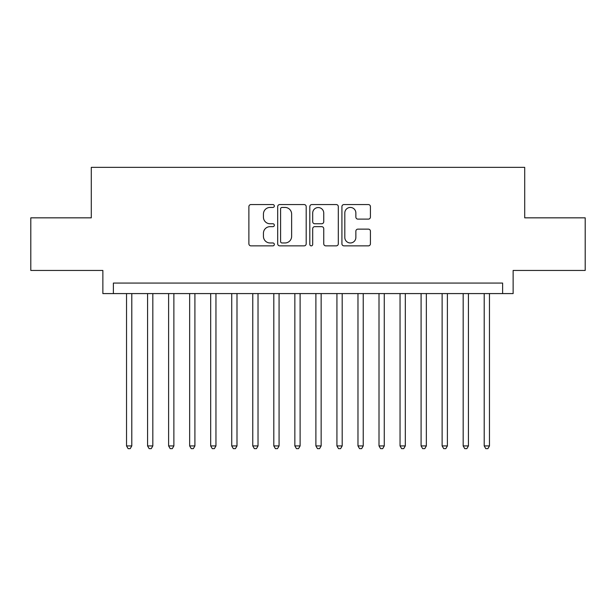 <?xml version="1.0" encoding="UTF-8"?>
<svg xmlns="http://www.w3.org/2000/svg" width="616" height="616" viewBox="0 0 616 616"><rect width="100%" height="100%" fill="white"/><g stroke="black" fill="none" stroke-linecap="round" stroke-linejoin="round"><path stroke-width="0.92" d="M274.336 205.998A1.448 1.448 0 0 0 272.888 204.558L250.951 204.558A2.064 2.064 0 0 0 248.887 206.622L248.887 243.797A2.064 2.064 0 0 0 250.951 245.861L272.888 245.861A1.448 1.448 0 0 0 274.336 244.413A1.448 1.448 0 0 0 272.888 242.966L270.054 242.966A6.607 6.607 0 0 1 263.44 236.359L263.44 233.264A6.607 6.607 0 0 1 270.054 226.657L272.888 226.657A1.448 1.448 0 0 0 274.336 225.21A1.448 1.448 0 0 0 272.888 223.762L270.054 223.762A6.607 6.607 0 0 1 263.44 217.155L263.44 214.052A6.607 6.607 0 0 1 270.054 207.446L272.888 207.446A1.448 1.448 0 0 0 274.336 205.998M368.353 219.119A2.064 2.064 0 0 0 370.424 217.048L370.424 206.622A2.064 2.064 0 0 0 368.353 204.558L343.99 204.558A2.064 2.064 0 0 0 341.918 206.622L341.918 243.797A2.064 2.064 0 0 0 343.99 245.861L368.353 245.861A2.064 2.064 0 0 0 370.424 243.797L370.424 231.2A2.064 2.064 0 0 0 368.353 229.129L357.927 229.129A2.064 2.064 0 0 0 355.863 231.2L355.863 237.445A5.521 5.521 0 0 1 350.335 242.966A5.521 5.521 0 0 1 344.814 237.445L344.814 212.974A5.521 5.521 0 0 1 350.335 207.446A5.521 5.521 0 0 1 355.863 212.974L355.863 217.048A2.064 2.064 0 0 0 357.927 219.119L368.353 219.119M502.618 293.586L513.136 293.586L513.136 270.447L585.2 270.447L585.2 217.841L524.709 217.841L524.709 167.352L91.291 167.352L91.291 217.841L30.8 217.841L30.8 270.447L102.864 270.447L102.864 293.586L502.618 293.586L502.618 283.067L113.383 283.067L113.383 293.586M306.19 206.622A2.064 2.064 0 0 0 304.127 204.558L279.756 204.558A2.064 2.064 0 0 0 277.693 206.622L277.693 243.797A2.064 2.064 0 0 0 279.756 245.861L304.127 245.861A2.064 2.064 0 0 0 306.19 243.797L306.19 206.622M311.873 204.558L336.244 204.558A2.064 2.064 0 0 1 338.307 206.622L338.307 243.797A2.064 2.064 0 0 1 336.244 245.861L325.81 245.861A2.064 2.064 0 0 1 323.747 243.797L323.747 228.721A2.064 2.064 0 0 0 321.683 226.657L314.761 226.657A2.064 2.064 0 0 0 312.697 228.721L312.697 244.413A1.448 1.448 0 0 1 311.249 245.861A1.448 1.448 0 0 1 309.81 244.413L309.81 206.622A2.064 2.064 0 0 1 311.873 204.558M282.028 207.446A1.448 1.448 0 0 0 280.588 208.893L280.588 241.526A1.448 1.448 0 0 0 282.028 242.966L285.023 242.966A6.607 6.607 0 0 0 291.63 236.359L291.63 214.052A6.607 6.607 0 0 0 285.023 207.446L282.028 207.446M323.747 213.074A5.521 5.521 0 0 0 318.226 207.554A5.521 5.521 0 0 0 312.697 213.074L312.697 221.698A2.064 2.064 0 0 0 314.761 223.762L321.683 223.762A2.064 2.064 0 0 0 323.747 221.698L323.747 213.074M126.534 293.586L126.534 445.915L131.793 445.915L131.793 293.586M131.793 445.915L130.215 448.648L128.113 448.648L126.534 445.915M147.571 293.586L147.571 445.915L152.83 445.915L152.83 293.586M152.83 445.915L151.251 448.648L149.149 448.648L147.571 445.915M168.615 293.586L168.615 445.915L173.874 445.915L173.874 293.586M173.874 445.915L172.295 448.648L170.185 448.648L168.615 445.915M189.651 293.586L189.651 445.915L194.91 445.915L194.91 293.586M194.91 445.915L193.332 448.648L191.23 448.648L189.651 445.915M210.687 293.586L210.687 445.915L215.954 445.915L215.954 293.586M215.954 445.915L214.376 448.648L212.266 448.648L210.687 445.915M231.731 293.586L231.731 445.915L236.991 445.915L236.991 293.586M236.991 445.915L235.412 448.648L233.31 448.648L231.731 445.915M252.768 293.586L252.768 445.915L258.027 445.915L258.027 293.586M258.027 445.915L256.456 448.648L254.346 448.648L252.768 445.915M273.812 293.586L273.812 445.915L279.071 445.915L279.071 293.586M279.071 445.915L277.493 448.648L275.39 448.648L273.812 445.915M294.848 293.586L294.848 445.915L300.108 445.915L300.108 293.586M300.108 445.915L298.529 448.648L296.427 448.648L294.848 445.915M315.892 293.586L315.892 445.915L321.152 445.915L321.152 293.586M321.152 445.915L319.573 448.648L317.471 448.648L315.892 445.915M336.929 293.586L336.929 445.915L342.188 445.915L342.188 293.586M342.188 445.915L340.61 448.648L338.507 448.648L336.929 445.915M357.973 293.586L357.973 445.915L363.232 445.915L363.232 293.586M363.232 445.915L361.654 448.648L359.544 448.648L357.973 445.915M379.009 293.586L379.009 445.915L384.269 445.915L384.269 293.586M384.269 445.915L382.69 448.648L380.588 448.648L379.009 445.915M400.046 293.586L400.046 445.915L405.313 445.915L405.313 293.586M405.313 445.915L403.734 448.648L401.624 448.648L400.046 445.915M421.09 293.586L421.09 445.915L426.349 445.915L426.349 293.586M426.349 445.915L424.77 448.648L422.668 448.648L421.09 445.915M442.126 293.586L442.126 445.915L447.385 445.915L447.385 293.586M447.385 445.915L445.815 448.648L443.705 448.648L442.126 445.915M463.17 293.586L463.17 445.915L468.43 445.915L468.43 293.586M468.43 445.915L466.851 448.648L464.749 448.648L463.17 445.915M484.207 293.586L484.207 445.915L489.466 445.915L489.466 293.586M489.466 445.915L487.887 448.648L485.785 448.648L484.207 445.915"/></g></svg>
